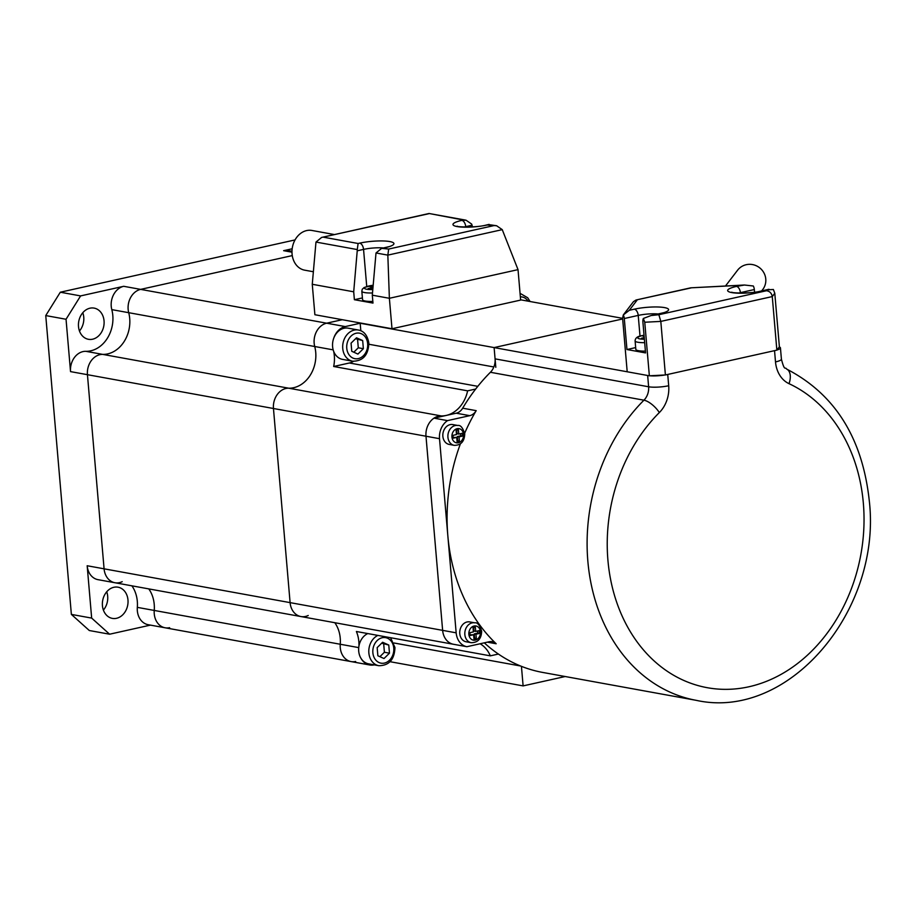 <?xml version="1.0" encoding="UTF-8"?>
<svg xmlns="http://www.w3.org/2000/svg" width="915" height="915" viewBox="0 0 915 915"><rect width="100%" height="100%" fill="white"/><g stroke="black" fill="none" stroke-linecap="round" stroke-linejoin="round"><path stroke-width="1.37" d="M315.732 352.344A30.561 24.533 100.3 0 0 314.726 346.51A30.561 24.533 -79.7 0 1 288.74 388.2A30.561 24.533 100.3 0 0 315.732 352.344M123.719 286.303L326.644 323.189L342.279 319.701L326.644 323.189A17.293 13.885 100.3 0 0 314.726 346.51L128.718 312.69A17.293 13.885 -79.7 0 1 140.636 289.38A17.293 13.885 100.3 0 0 128.718 312.69A30.561 24.533 -79.7 0 1 129.713 318.523A30.561 24.533 -79.7 0 1 102.72 354.391A17.293 13.885 100.3 0 0 87.44 374.681A17.293 13.885 -79.7 0 1 102.72 354.391L288.74 388.2A17.293 13.885 100.3 0 0 273.459 408.502L290.101 602.63L273.459 408.502L70.535 371.616A17.293 13.885 -79.7 0 1 85.816 351.314A30.561 24.533 100.3 0 0 112.808 315.458A30.561 24.533 100.3 0 0 111.802 309.625A17.293 13.885 -79.7 0 1 123.719 286.303L80.6 295.911L66.04 319.266L70.535 371.616M122.21 581.677A17.293 13.885 100.3 0 1 114.924 582.741L98.008 579.664A17.293 13.885 -79.7 0 1 87.177 565.745L104.081 568.821L87.44 374.681L104.081 568.821A17.293 13.885 100.3 0 0 114.924 582.741A17.293 13.885 -79.7 0 1 104.081 568.821L290.101 602.63A17.293 13.885 100.3 0 0 300.932 616.55A17.293 13.885 100.3 0 0 308.218 615.498M140.636 289.38L292.274 255.594L140.636 289.38M131.874 585.817A30.561 24.533 100.3 0 1 137.33 607.366A17.293 13.885 -79.7 0 0 148.184 624.705L165.089 627.782A17.293 13.885 -79.7 0 1 154.246 610.442A17.293 13.885 100.3 0 0 165.089 627.782A17.293 13.885 100.3 0 0 169.641 627.679M137.33 607.366L154.246 610.442A30.561 24.533 -79.7 0 0 148.779 588.894A30.561 24.533 -79.7 0 1 154.246 610.442L340.254 644.251A30.561 24.533 100.3 0 0 334.799 622.703A30.561 24.533 -79.7 0 1 340.254 644.251A17.293 13.885 100.3 0 0 351.108 661.591A17.293 13.885 100.3 0 0 355.649 661.488M333.632 338.539A17.293 13.885 -79.7 0 1 345.252 326.575L326.644 323.189A17.293 13.885 100.3 0 0 314.165 343.205A17.293 13.885 100.3 0 0 314.726 346.51L333.186 349.862M361.059 658.434A17.293 13.885 100.3 0 0 369.706 664.976A17.293 13.885 100.3 0 0 374.246 664.873L374.258 664.873M358.726 647.614L340.254 644.251A17.293 13.885 100.3 0 0 340.266 647.683A17.293 13.885 100.3 0 0 351.108 661.591L165.089 627.782M521.436 666.349L523.117 685.895L565.196 676.517M345.252 326.575L360.178 323.247L494.111 347.586L622.669 318.946L494.111 347.586L647.66 375.493L648.621 386.771L495.072 358.863L494.111 347.586L495.804 367.327M475.663 389.047L467.611 390.842A30.561 24.533 -79.7 0 1 441.27 415.925A17.293 13.885 100.3 0 0 425.99 436.226L442.631 630.366A17.293 13.885 100.3 0 0 453.463 644.274A17.293 13.885 100.3 0 0 453.566 644.297M480.135 643.771A30.561 24.533 -79.7 0 1 490.326 655.849L498.389 654.053M390.076 661.705L523.117 685.895M520.612 299.8L622.612 318.34M467.611 390.842L333.678 366.492A30.561 24.533 100.3 0 0 333.689 351.417M441.27 415.925L288.74 388.2A17.293 13.885 100.3 0 0 273.459 408.502L425.99 436.226L442.631 630.366L290.101 602.63A17.293 13.885 100.3 0 0 300.932 616.55L114.924 582.741M358.954 646.013A30.561 24.533 -79.7 0 0 356.393 631.499L490.326 655.849M333.678 366.492L349.393 362.992L477.802 386.336M360.178 323.247L360.83 330.772M353.43 361.334A17.293 13.885 -79.7 0 1 349.393 362.992M496.182 643.76A11.529 9.253 -79.7 0 0 492.178 641.689A11.529 9.253 -79.7 0 0 489.148 641.758L466.89 646.711A17.293 13.885 -79.7 0 1 456.162 632.825L447.835 535.755A172.958 138.863 100.3 0 0 496.182 643.76L487.352 642.158M484.298 642.833A172.958 138.863 100.3 0 0 542.698 672.433L696.246 700.341A172.958 138.863 -79.7 0 1 587.853 561.204A172.958 138.863 -79.7 0 1 643.943 400.187A14.411 5.616 45 0 1 659.338 412.562A158.547 127.288 100.3 0 0 607.915 560.152A158.547 127.288 100.3 0 0 748.928 686.765A158.547 127.288 100.3 0 0 863.348 503.25A158.547 127.288 100.3 0 0 789.016 383.671A28.823 23.138 100.3 0 1 775.508 361.928L774.536 350.651L667.721 374.452L668.693 385.73A14.411 2.756 175.1 0 1 648.621 386.771A14.411 11.575 100.3 0 1 643.943 400.187L490.406 372.279A172.958 138.863 100.3 0 0 462.67 408.193L476.2 410.652A11.529 9.253 -79.7 0 1 469.772 415.662L447.515 420.614L433.985 418.155A17.293 13.885 100.3 0 0 425.99 436.226L439.509 438.685L447.835 535.755A172.958 138.863 -79.7 0 1 460.382 443.866M464.66 433.23A172.958 138.863 -79.7 0 1 476.2 410.652M466.89 646.711L453.36 644.251A17.293 13.885 -79.7 0 1 442.631 630.366L456.162 632.825M469.772 415.662L456.242 413.203L433.985 418.155M456.242 413.203A11.529 9.253 100.3 0 0 462.67 408.193M490.406 372.279A14.411 11.575 100.3 0 0 495.072 358.863M447.515 420.614A17.293 13.885 100.3 0 0 439.509 438.685M649.867 375.779A14.411 2.756 -4.9 0 0 664.885 374.99M776.938 350.033A14.411 2.756 -4.9 0 0 780.438 347.883A14.411 2.756 -4.9 0 0 779.306 346.945M116.537 618.3A15.852 12.73 100.3 0 0 128.02 602.505A15.852 12.73 100.3 0 0 118.035 587.19A15.852 12.73 100.3 0 0 113.872 587.281A15.852 12.73 100.3 0 0 102.388 603.077A15.852 12.73 100.3 0 0 112.362 618.391A15.852 12.73 100.3 0 0 116.537 618.3M106.723 591.799A15.852 12.73 -79.7 0 1 103.395 610.088M78.507 326.552A15.852 12.73 100.3 0 0 88.446 339.305A15.852 12.73 100.3 0 0 104.047 320.856A15.852 12.73 100.3 0 0 94.108 308.103A15.852 12.73 100.3 0 0 78.507 326.552M82.796 312.713A15.852 12.73 -79.7 0 1 83.757 317.173A15.852 12.73 -79.7 0 1 79.468 331.001M111.802 309.625L128.718 312.69A30.561 24.533 -79.7 0 1 129.713 318.523A30.561 24.533 -79.7 0 1 102.72 354.391L85.816 351.314M109.606 634.209L89.315 630.526L71.37 614.411L91.66 618.094L109.606 634.209L150.426 625.117M71.37 614.411L45.75 315.572L60.31 292.217L295.042 239.924M87.177 565.745L91.66 618.094M66.04 319.266L45.75 315.572M292.182 248.777L283.627 250.676A17.293 13.885 -79.7 0 1 288.168 250.573L291.988 251.27M60.31 292.217L80.6 295.911M358.36 330.029L348.215 328.176A15.852 12.73 100.3 0 0 332.603 346.625A15.852 12.73 100.3 0 0 342.542 359.378L352.687 361.219A15.852 12.73 -79.7 0 1 342.748 348.466A15.852 12.73 -79.7 0 1 358.36 330.029C363.976 331.013 367.464 335.359 368.848 343.045C368.379 355.089 362.992 361.151 352.687 361.219M362.672 340.563L356.518 337.795L351.063 343.159L351.76 351.291L357.914 354.071L363.369 348.707L362.672 340.563L355.569 338.733M353.796 352.206L358.291 347.78L357.593 339.648M358.291 347.78L363.369 348.707M377.906 635.41A15.852 12.73 100.3 0 0 368.859 652.944A15.852 12.73 100.3 0 0 378.787 665.697L368.642 663.855A15.852 12.73 -79.7 0 1 358.703 651.103A15.852 12.73 -79.7 0 1 367.761 633.569M389.47 653.184L384.014 658.537L377.861 655.769L377.163 647.626L382.619 642.261L388.772 645.041L389.47 653.184L384.403 652.258L379.897 656.684M381.669 643.199L388.772 645.041M383.705 644.114L384.403 652.258M457.866 425.486L452.788 424.571A10.088 8.098 100.3 0 0 442.86 436.306A10.088 8.098 100.3 0 0 449.185 444.416L454.252 445.342A10.088 8.098 -79.7 0 1 447.927 437.221A10.088 8.098 -79.7 0 1 457.866 425.486C460.542 424.949 462.83 427.751 464.74 433.882C464.431 441.522 460.931 445.342 454.252 445.342M456.471 434.568L452.982 435.346L453.222 438.171L456.711 437.393L457.077 441.625L459.399 441.099L459.033 436.878L462.51 436.1L462.269 433.275L458.792 434.053L458.426 429.821L456.105 430.347L456.471 434.568M458.792 434.053L457.1 433.744L456.791 430.187M462.51 436.1L460.828 435.792L460.634 433.641M460.828 435.792L457.34 436.569L459.033 436.878M459.399 441.099L457.706 440.79L457.34 436.569M457.706 440.79L457.02 440.95M453.165 437.496L456.711 437.393M459.776 633.649A10.088 8.098 -79.7 0 1 469.704 621.914L474.782 622.829A10.088 8.098 100.3 0 0 464.854 634.575A10.088 8.098 100.3 0 0 471.168 642.685L466.101 641.77A10.088 8.098 -79.7 0 1 459.776 633.649M473.627 634.736L470.15 635.513L469.898 632.688L473.387 631.91L473.021 627.69L475.343 627.175L475.709 631.396L479.197 630.618L479.437 633.443L475.949 634.221L476.315 638.441L473.993 638.967L473.627 634.736L470.093 634.838M477.561 630.984L477.744 633.134L474.256 633.912L474.622 638.144L476.315 638.441M474.622 638.144L473.936 638.293M474.256 633.912L475.949 634.221M477.744 633.134L479.437 633.443M473.707 627.53L474.016 631.087L475.709 631.396M644.675 342.668A14.411 2.756 175.1 0 1 635.101 340.895L635.822 349.347A14.411 2.756 -4.9 0 0 645.395 351.12M644.103 335.931L642.982 336.182L644.137 336.388M644.24 337.612L641.404 338.241L644.297 338.276M372.497 292.96A14.411 2.756 175.1 0 1 364.582 292.571A14.411 2.756 175.1 0 1 361.825 291.222L362.557 299.674A14.411 2.756 -4.9 0 0 365.302 301.035A14.411 2.756 -4.9 0 0 372.84 301.435M372.965 287.493L368.139 288.568L372.908 288.191M372.119 286.944L372.039 285.983L369.717 286.509L373 287.104M372.039 285.983L373.08 286.178M725.492 286.006L737.57 270.222A15.852 15.326 37.4 0 1 765.775 279.041A15.852 15.326 37.4 0 1 762.755 289.495L761.68 290.901M767.17 289.838L773.392 289.495L774.788 293.269L772.271 296.574L660.813 321.405L665.399 374.967L776.858 350.136L772.271 296.574C771.642 293.155 769.709 291.222 766.473 290.741L767.17 289.838L761.898 291.016A21.617 4.129 175.1 0 1 731.794 292.594A21.617 4.129 175.1 0 1 736.529 286.406L744.41 285.022L753.331 285.995A5.764 3.26 77.4 0 1 754.326 289.552L740.395 292.651A15.852 3.031 -4.9 0 0 738.76 293.052M754.555 292.171L754.326 289.552M774.788 293.269L779.386 346.842L776.858 350.136M622.6 318.214L627.198 371.776L649.353 375.802L644.755 322.24L643.359 318.454A5.764 3.26 -102.6 0 0 642.89 321.897L645.555 352.916L626.958 349.53L624.293 318.523A5.764 3.26 -102.6 0 0 623.298 314.954L622.6 318.214M665.399 374.967L649.353 375.802M626.958 349.53L635.673 347.586M644.755 322.24L660.813 321.405L658.869 314.714L766.473 290.741M643.359 318.454L651.08 315.538L658.869 314.714M741.573 285.286L690.733 287.825L636.051 300.006L633.455 301.664L623.298 314.954L629.314 310.288L634.358 309.167A21.617 4.129 175.1 0 1 664.462 307.589A21.617 4.129 175.1 0 1 659.726 313.776L654.454 314.954M691.008 287.928L636.051 300.006M313.353 271.744L304.718 270.177A20.176 16.195 -79.7 0 1 292.068 253.947A20.176 16.195 -79.7 0 1 311.935 230.466L334.478 234.572M518.027 269.639L502.244 229.642L387.834 255.125L389.378 298.29L518.027 269.639L520.635 300.086L391.997 328.748L389.378 298.29L372.302 295.19L376.008 252.975L381.635 248.354L388.681 249.052L494.009 225.582L487.226 224.987A21.617 4.129 175.1 0 1 457.123 226.565A21.617 4.129 175.1 0 1 461.858 220.378L466.032 220.195L471.671 224.083L472.049 225.227L465.724 226.634A15.852 3.031 -4.9 0 0 464.088 227.034M372.302 295.19L372.977 303.082L354.38 299.708L353.705 291.805L312.267 284.279L315.972 242.063L321.6 237.442L429.078 213.492L466.032 220.195M312.267 284.279L314.886 314.726L391.997 328.748M472.495 226.874L472.049 225.227M354.38 299.708L362.409 297.913M366.732 286.475L363.552 249.395L357.227 250.802L353.705 291.805M357.227 250.802L357.262 249.566L315.972 242.063M502.244 229.642L496.605 225.742L488.804 224.633M463.436 220.023L429.078 213.492M496.605 225.742L494.009 225.582M428.769 213.721L321.6 237.442M376.008 252.975L387.834 255.125L388.681 249.052M323.441 237.191L358.108 243.493L357.262 249.566M368.905 344.257L493.86 366.972M393.942 642.982L520.601 666.006M659.338 412.562A28.823 23.138 100.3 0 0 668.693 385.73M780.438 347.883L781.41 359.16A14.411 2.756 175.1 0 1 775.508 361.928M781.41 359.16C784.738 372.176 785.127 366.355 786.625 369.065A14.411 8.407 114.9 0 1 789.016 383.671M291.988 252.197L283.627 250.676M367.658 343.605A12.97 10.42 100.3 0 0 356.129 333.243A12.97 10.42 100.3 0 0 346.762 348.26A12.97 10.42 100.3 0 0 358.303 358.611A12.97 10.42 100.3 0 0 367.658 343.605M372.863 652.727A12.97 10.42 -79.7 0 1 382.23 637.721A12.97 10.42 -79.7 0 1 393.77 648.072A12.97 10.42 -79.7 0 1 384.403 663.089A12.97 10.42 -79.7 0 1 372.863 652.727M530.071 301.515L527.738 297.798L520.898 293.818A15.852 12.73 100.3 0 0 520.086 293.704M520.361 296.826A12.97 10.42 -79.7 0 1 528.138 301.172M463.55 434.431A7.206 5.787 100.3 0 0 457.145 428.678A7.206 5.787 100.3 0 0 451.941 437.015A7.206 5.787 100.3 0 0 458.358 442.769A7.206 5.787 100.3 0 0 463.55 434.431M468.857 634.358A7.206 5.787 -79.7 0 1 474.062 626.02A7.206 5.787 -79.7 0 1 480.478 631.773A7.206 5.787 -79.7 0 1 475.274 640.111A7.206 5.787 -79.7 0 1 468.857 634.358M644.046 335.29A11.529 2.207 -4.9 0 0 642.456 335.611A11.529 2.207 -4.9 0 0 644.377 339.248M373.16 285.251A11.529 2.207 -4.9 0 0 366.663 289.243A11.529 2.207 -4.9 0 0 372.782 289.552M637.275 299.891L629.314 310.288M740.429 293.086L740.395 292.651A5.764 3.26 77.4 0 0 736.529 286.406M640.008 336.148L638.224 315.412L624.293 318.523M658.102 313.971A15.852 3.031 -4.9 0 0 638.224 315.412A5.764 3.26 -102.6 0 0 634.358 309.167M761.898 291.016A5.764 3.26 -102.6 0 0 761.131 291.027L769 289.277M651.08 315.538L658.96 313.788A5.764 3.26 77.4 0 1 659.726 313.776M358.108 243.493L359.687 243.138A21.617 4.129 175.1 0 1 389.79 241.56A21.617 4.129 175.1 0 1 385.055 247.748L383.476 248.102M465.758 227.069L465.724 226.634A5.764 3.26 77.4 0 0 461.858 220.378M383.431 247.954A15.852 3.031 -4.9 0 0 363.552 249.395A5.764 3.26 77.4 0 0 359.687 243.138M489.113 224.404L486.46 224.999A5.764 3.26 77.4 0 1 487.226 224.987M381.635 248.354L384.289 247.759A5.764 3.26 77.4 0 1 385.055 247.748M369.706 664.976L351.108 661.591M453.463 644.274L300.932 616.55M696.246 700.341C789.005 720.929 882.186 609.779 869.25 500.482C862.41 437.85 834.869 394.033 786.625 369.065M390.579 637.709L394.948 647.523C394.479 659.566 389.092 665.628 378.787 665.697M520.898 293.818L520.086 293.669M474.782 622.829C477.458 622.292 479.746 625.094 481.656 631.224C481.347 638.864 477.847 642.685 471.168 642.685M635.101 340.895C635.25 338.001 637.572 336.24 642.067 335.622L644.034 335.233M361.825 291.222L362.294 289.209L364.181 287.493L373.16 285.194M761.131 291.027C750.792 293.967 730.124 292.949 731.806 292.171L732.526 292.709M744.41 285.022L690.733 287.825M658.96 313.788L664.176 312.575M486.46 224.999C476.12 227.949 455.441 226.92 457.134 226.142L457.855 226.68M389.504 246.547L384.289 247.759"/></g></svg>
